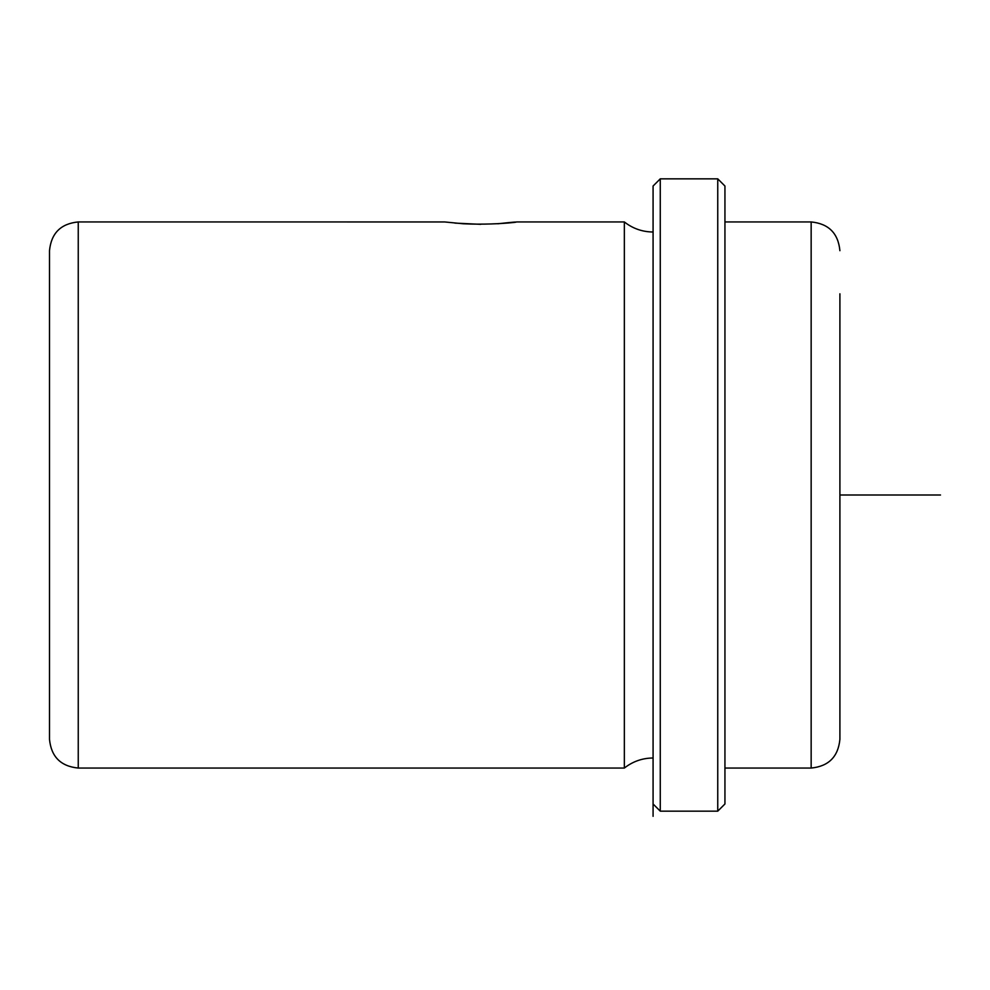 <?xml version="1.0" encoding="UTF-8"?>
<svg xmlns="http://www.w3.org/2000/svg" width="990" height="990" viewBox="0 0 990 990"><rect width="100%" height="100%" fill="white"/><g stroke="black" fill="none" stroke-linecap="round" stroke-linejoin="round"><path stroke-width="1.49" d="M497.859 223.777C539.562 219.013 503.044 225.757 463.407 223.777L444.708 221.958L78.247 221.946C60.786 223.653 51.208 233.232 49.5 250.693L49.5 739.307C51.208 756.768 60.786 766.347 78.247 768.054L78.247 221.946M454.88 223.109L480.633 224.322M653.078 757.994C642.362 758.093 632.783 761.446 624.343 768.054L624.343 221.946L516.557 221.946M653.078 803.979L653.078 186.021L660.268 178.844L660.268 811.157L653.078 803.979L653.078 816.329L653.078 186.021M717.75 178.844L724.94 186.021L724.94 803.979L717.75 811.157L717.75 178.844L660.268 178.844M724.94 221.946L811.157 221.946L811.157 768.054C828.618 766.347 838.196 756.768 839.904 739.307L839.904 293.807M839.904 495L940.5 495M624.343 768.054L78.247 768.054M717.75 811.157L660.268 811.157M811.157 768.054L724.94 768.054M811.157 221.946C828.618 223.653 838.196 233.232 839.904 250.693M653.078 232.006C642.362 231.908 632.783 228.554 624.343 221.946"/></g></svg>
